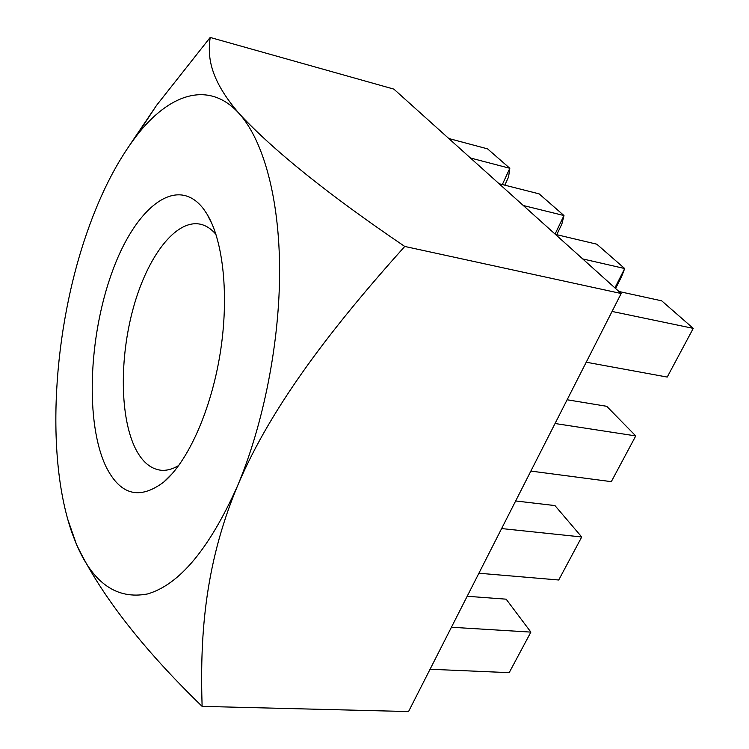 <?xml version="1.0" encoding="UTF-8"?>
<svg xmlns="http://www.w3.org/2000/svg" width="749" height="749" viewBox="0 0 749 749"><rect width="100%" height="100%" fill="white"/><g stroke="black" fill="none" stroke-linecap="round" stroke-linejoin="round"><path stroke-width="1.12" d="M203.775 209.252L206.939 213.98C223.427 240.832 229.316 296.595 220.15 353.575C210.984 410.555 187.905 461.665 163.825 481.991C139.548 500.266 120.28 495.164 106.021 466.693C85.227 423.119 88.56 337.378 111.826 272.898C134.736 208.128 176.717 173.356 203.775 209.252M215.955 234.381C211.143 228.763 205.863 225.355 200.105 224.148C175.519 219.288 147.497 256.71 133.453 307.474C119.316 358.247 119.812 418.054 135.831 449.334C142.338 461.852 150.577 468.808 160.529 470.194C166.372 470.859 172.457 469.267 178.786 465.447M67.756 519.338L76.492 544.448C100.366 594.322 142.244 648.297 202.108 706.373L408.551 711.55L621.174 293.514L393.852 89.112L210.188 37.45L156.541 105.375L130.045 144.576M202.108 706.373C200.133 641.818 203.222 567.817 237.527 485.895C271.718 404.582 335.234 324.008 404.75 246.449L621.174 293.514M404.75 246.449C329.204 195.208 274.228 151.167 239.82 114.316C208.821 78.701 207.632 55.726 210.188 37.45M72.372 533.906L76.492 544.448C93.148 583.293 116.835 599.799 147.553 593.948C179.414 584.688 209.411 548.671 237.527 485.895C263.564 424.196 279.705 342.078 279.611 270.239C279.396 198.401 263.526 141.318 239.82 114.316C209.523 79.722 169.199 93.316 136.384 136C117.106 161.269 100.769 193.092 87.38 231.478C52.814 329.682 44.959 457.002 72.372 533.906L72.503 534.402M502.336 184.554L509.816 168.282L470.475 158.011M504.798 185.172L508.562 177.007L509.816 168.282L487.562 148.864L448.791 138.509M555.065 234.072L563.978 215.553L523.326 205.526M556.75 234.69L561.862 224.073L563.978 215.553L539.14 193.869L499.068 183.72M614.91 287.888L624.703 268.545L582.694 258.92M615.594 288.496L621.53 276.765L624.703 268.545L596.803 244.193L555.402 234.371M586.233 362.216L667.228 377.065L693.256 328.371L612.055 311.444M693.256 328.371L661.695 300.826L618.936 291.501M530.863 471.084L611.306 481.654L635.751 435.927L555.056 423.513M635.751 435.927L606.709 406.304L567.133 399.769M478.911 573.228L558.726 579.998L581.73 536.977L501.624 528.569M581.73 536.977L554.953 505.584L515.668 500.959M430.066 669.25L509.189 672.658L530.872 632.109L451.432 627.25M530.872 632.109L506.155 599.181L467.189 596.27M212.342 224.625L206.939 213.98M172.289 473.574L163.825 481.991M136.384 136L156.541 105.375"/></g></svg>
